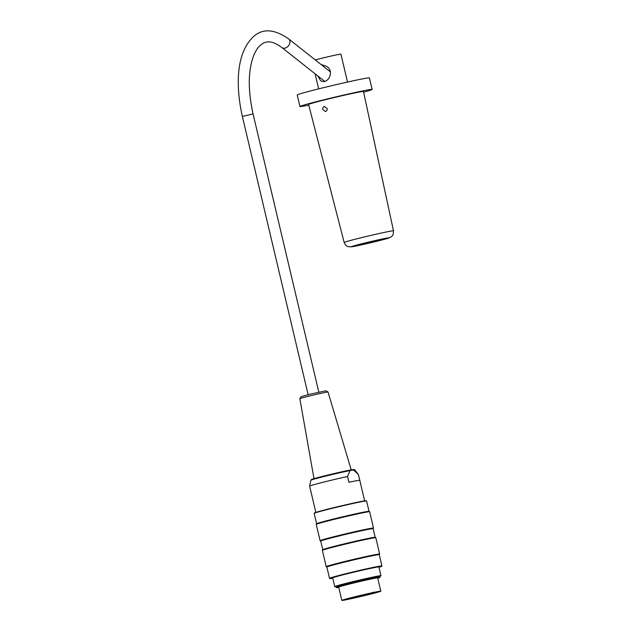<?xml version="1.0" encoding="UTF-8"?>
<svg xmlns="http://www.w3.org/2000/svg" width="632" height="632" viewBox="0 0 632 632"><rect width="100%" height="100%" fill="white"/><g stroke="black" fill="none" stroke-linecap="round" stroke-linejoin="round"><path stroke-width="0.95" d="M322.818 109.549C322.557 107.954 323.102 106.95 324.437 106.539L327.115 108.467C327.321 110.063 326.744 111.074 325.385 111.493L322.818 109.549M344.163 242.475L308.606 104.462A28.187 0.822 -13.3 0 1 335.853 97.178A28.187 0.822 -13.3 0 1 363.471 91.49L393.483 230.814A25.335 0.735 166.7 0 0 368.654 235.926A25.335 0.735 166.7 0 0 344.163 242.475C346.668 247.404 347.339 245.943 348.082 246.654L351.455 246.859L379.382 240.634L388.996 237.972L391.445 236.668C391.785 235.775 393.341 236.795 393.483 230.814M308.779 105.141A37.091 1.082 -13.3 0 1 299.947 106.508L297.214 94.966A37.091 1.082 -13.3 0 1 333.064 85.375A37.091 1.082 -13.3 0 1 369.412 77.894L372.137 89.444A37.091 1.082 -13.3 0 1 363.621 92.177M299.947 106.508A37.091 1.082 -13.3 0 1 335.79 96.925A37.091 1.082 -13.3 0 1 372.137 89.444M377.738 578.185A22.373 0.656 166.7 0 0 379.958 577.364L379.816 576.787A22.373 0.656 166.7 0 0 357.894 581.306A22.373 0.656 166.7 0 0 336.271 587.081L334.802 586.662A23.74 0.695 -13.3 0 1 334.762 586.63A23.74 0.695 -13.3 0 1 357.704 580.5A23.74 0.695 -13.3 0 1 380.97 575.712A23.74 0.695 -13.3 0 1 380.946 575.752L379.824 576.803M334.762 586.63L332.693 577.869A23.74 0.695 -13.3 0 1 355.634 571.739A23.74 0.695 -13.3 0 1 378.892 566.951L380.97 575.712M379.958 577.364A22.373 0.656 166.7 0 0 358.028 581.882A22.373 0.656 166.7 0 0 336.406 587.657A22.373 0.656 166.7 0 0 338.76 587.404M341.825 600.4L338.689 587.12A20.027 0.585 -13.3 0 1 353.248 583.099A20.027 0.585 -13.3 0 1 375.242 578.193A20.027 0.585 -13.3 0 1 377.675 577.909L380.812 591.181A20.027 0.585 166.7 0 0 378.386 591.473A20.027 0.585 166.7 0 0 356.393 596.379A20.027 0.585 166.7 0 0 341.825 600.4A20.027 0.585 166.7 0 0 361.457 596.363A20.027 0.585 166.7 0 0 380.812 591.181M369.657 511.754A27.445 0.798 166.7 0 0 369.641 511.738A27.445 0.798 166.7 0 0 342.765 517.292A27.445 0.798 166.7 0 0 316.245 524.363A27.445 0.798 166.7 0 0 316.237 524.386L320.092 540.692A27.445 0.798 -13.3 0 1 346.62 533.606A27.445 0.798 -13.3 0 1 373.512 528.068A27.445 0.798 -13.3 0 1 373.512 528.091L369.657 511.754M320.716 541.095L320.108 540.716A27.445 0.798 -13.3 0 1 320.092 540.692M379.658 554.043L375.803 537.737A27.445 0.798 166.7 0 0 375.787 537.713A27.445 0.798 166.7 0 0 348.904 543.275A27.445 0.798 166.7 0 0 322.383 550.338A27.445 0.798 166.7 0 0 322.375 550.369L326.231 566.675A27.445 0.798 -13.3 0 1 352.759 559.581A27.445 0.798 -13.3 0 1 379.658 554.043A27.445 0.798 -13.3 0 1 379.65 554.074L379.271 554.683M378.979 567.291A26.631 0.774 166.7 0 0 381.704 566.312A26.631 0.774 166.7 0 0 355.618 571.66A26.631 0.774 166.7 0 0 329.888 578.557L329.533 578.335A26.931 0.782 -13.3 0 1 329.517 578.319A26.931 0.782 -13.3 0 1 355.547 571.36A26.931 0.782 -13.3 0 1 381.933 565.924L379.271 554.667A26.931 0.782 166.7 0 0 352.885 560.102A26.931 0.782 166.7 0 0 326.855 567.062L326.246 566.691A27.445 0.798 -13.3 0 1 326.231 566.675M329.888 578.557A26.631 0.774 166.7 0 0 332.772 578.217M314.175 513.342L314.396 512.987A26.631 0.774 -13.3 0 1 334.115 507.575A26.631 0.774 -13.3 0 1 362.989 501.144A26.631 0.774 -13.3 0 1 366.205 500.742L366.56 500.963A26.931 0.782 166.7 0 0 366.56 500.963A26.931 0.782 166.7 0 0 363.313 501.366A26.931 0.782 166.7 0 0 334.115 507.867A26.931 0.782 166.7 0 0 314.175 513.342A26.931 0.782 166.7 0 0 314.167 513.374L316.616 523.754M369.641 511.738L369.017 511.351A26.931 0.782 166.7 0 0 342.647 516.802A26.931 0.782 166.7 0 0 316.632 523.738L316.245 524.363M375.787 537.713L375.163 537.334A26.931 0.782 166.7 0 0 348.793 542.785A26.931 0.782 166.7 0 0 322.77 549.714L322.383 550.338M375.171 537.342L373.133 528.692A26.931 0.782 166.7 0 0 346.739 534.119A26.931 0.782 166.7 0 0 320.716 541.079L322.762 549.729M299.845 398.689L301.188 396.643L309.877 394.242L325.915 390.797L328.032 392.022A14.489 0.419 166.7 0 0 328.032 392.022A14.489 0.419 166.7 0 0 309.751 395.94A14.489 0.419 166.7 0 0 299.845 398.689A14.489 0.419 166.7 0 0 299.845 398.697L313.986 478.661M358.431 474.577A25.075 0.727 166.7 0 0 358.431 474.561L353.438 469.947L350.041 470.563L347.553 476.512A25.075 0.727 166.7 0 0 322.581 482.374A25.075 0.727 166.7 0 0 309.625 486.087A25.075 0.727 166.7 0 0 309.625 486.103A25.075 0.727 166.7 0 0 309.633 486.111M347.553 476.512L348.919 482.287A25.075 0.727 -13.3 0 1 359.782 480.32L358.423 474.553A25.075 0.727 166.7 0 0 358.423 474.553L364.648 500.868M375.1 592.208A17.949 0.521 166.7 0 0 355.587 596.64A17.949 0.521 166.7 0 0 343.848 599.926A17.949 0.521 166.7 0 0 361.441 596.3A17.949 0.521 166.7 0 0 378.789 591.663A17.949 0.521 166.7 0 0 377.754 591.726L375.1 592.208M321.088 64.543L326.396 66.281C335.553 71.353 327.234 85.683 320.408 80.454L317.849 75.974M315.257 59.937A14.836 0.435 -13.3 0 1 331.255 56.019A14.836 0.435 -13.3 0 1 340.925 54.147L347.521 82.057M379.287 240.658A19.402 0.569 -13.3 0 1 351.274 246.749A19.402 0.569 -13.3 0 1 379.911 239.504A19.402 0.569 -13.3 0 1 379.287 240.658M312.745 479.483A21.741 0.632 -13.3 0 1 331.626 474.15A21.741 0.632 -13.3 0 1 353.185 469.868M350.041 470.563A22.547 0.656 166.7 0 0 325.685 476.094A22.547 0.656 166.7 0 0 310.841 480.233L311.489 479.498L316.782 477.879L348.445 470.398L354.031 469.505L354.718 469.86A22.547 0.656 166.7 0 0 353.438 469.947M324.801 81.251A5.491 4.092 128.3 0 1 323.908 80.762L324.508 81.323M330.22 71.756L288.69 38.931A5.491 4.092 128.3 0 1 289.962 42.06A5.491 4.092 128.3 0 1 286.92 47.258A5.491 4.092 128.3 0 1 281.88 47.55L323.908 80.762M288.69 38.931C274.098 28.764 262.154 28.195 252.855 37.225C236.605 53.167 235.215 84.546 242.364 116.446L253.053 113.918C247.641 88.994 248.06 69.03 254.309 54.036C257.485 47.226 261.332 43.308 265.851 42.265C270.117 41.009 275.457 42.771 281.88 47.55M366.576 500.978L369.033 511.359M326.855 567.062L329.517 578.319M336.271 587.081L336.406 587.657M373.133 528.7L373.512 528.091M328.04 392.038L351.202 469.86M354.718 469.86L358.423 474.553M310.841 480.233L309.625 486.087L315.842 512.402M372.904 592.192C372.967 592.887 374.586 592.737 377.762 591.726M318.82 392.148L253.053 113.918M308.139 394.676L242.364 116.446M318.647 88.883L315.076 73.778"/></g></svg>
